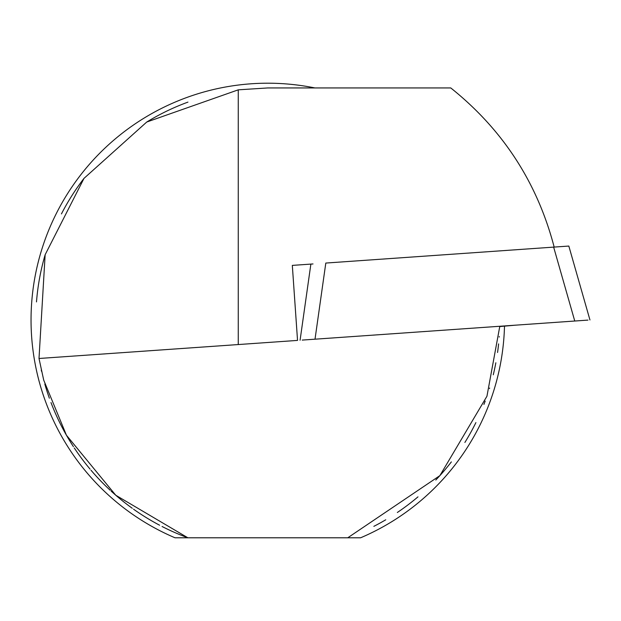 <?xml version="1.0" encoding="UTF-8"?>
<svg xmlns="http://www.w3.org/2000/svg" width="621" height="621" viewBox="0 0 621 621"><rect width="100%" height="100%" fill="white"/><g stroke="black" fill="none" stroke-linecap="round" stroke-linejoin="round"><path stroke-width="0.93" d="M313.007 263.948L292.32 265.392L297.537 340.409L39.007 358.488L45.147 254.719L84.006 178.367L146.742 122.034L238.262 89.835L267.814 87.941L450.768 87.941C502.824 129.564 537.289 182.605 554.165 247.08L568.828 246.056L589.95 319.962M515.5 325.163L499.75 326.561L486.949 396.229L439.878 475.632L347.752 537.794L360.607 537.794A236.764 236.764 0 0 0 504.5 326.079M39.007 358.488L43.718 380.137L66.439 435.236L115.762 495.232L187.876 537.794A232.029 232.029 0 0 1 162.065 526.499M159.605 525.219A232.029 232.029 0 0 1 133.538 509.197M132.281 508.296A232.029 232.029 0 0 1 111.19 491.157M110.212 490.264A232.029 232.029 0 0 1 91.008 470.229M90.068 469.119A232.029 232.029 0 0 1 74.303 447.997M73.41 446.639A232.029 232.029 0 0 1 50.984 402.555M49.37 398.201A232.029 232.029 0 0 1 44.828 384.104M41.537 371.327A232.029 232.029 0 0 1 41.258 370.077M36.492 301.915A232.029 232.029 0 0 1 45.147 254.719M61.44 213.911A232.029 232.029 0 0 1 84.006 178.367M146.742 122.034A232.029 232.029 0 0 1 187.953 102.116M238.262 89.835L238.262 344.554M499.245 336.566A232.029 232.029 0 0 1 499.214 337.048M498.601 343.902A232.029 232.029 0 0 1 497.553 352.48M495.861 362.773A232.029 232.029 0 0 1 493.268 374.797M489.635 388.024A232.029 232.029 0 0 1 489.464 388.591M485.187 401.119A232.029 232.029 0 0 1 483.922 404.426M475.911 422.59A232.029 232.029 0 0 1 464.881 442.455M451.366 461.9A232.029 232.029 0 0 1 435.795 480.033M417.98 496.854A232.029 232.029 0 0 1 397.339 512.48M385.742 519.793A232.029 232.029 0 0 1 373.858 526.344M314.932 87.941A236.764 236.764 0 0 0 175.021 537.794L347.752 537.794M587.947 320.102L574.759 321.026L553.645 247.119L325.808 263.056L315.018 339.182L302.217 340.083L587.947 320.102L302.217 340.083M310.873 264.096L300.083 340.23"/></g></svg>
